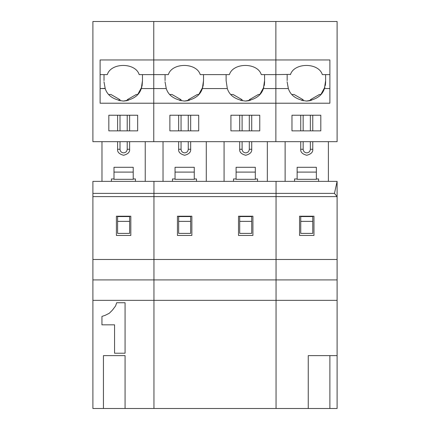 <?xml version="1.0" encoding="UTF-8"?>
<svg xmlns="http://www.w3.org/2000/svg" width="430" height="430" viewBox="0 0 430 430"><rect width="100%" height="100%" fill="white"/><g stroke="black" fill="none" stroke-linecap="round" stroke-linejoin="round"><path stroke-width="0.64" d="M120.002 149.264C120.233 151.441 121.432 152.639 123.609 152.87C121.432 152.639 120.233 151.441 120.002 149.264L117.6 149.264C117.256 152.107 119.26 154.107 123.609 155.273C127.957 154.107 129.957 152.107 129.618 149.264L129.618 141.674L129.618 149.264L127.215 149.264L129.618 149.264C129.957 152.107 127.957 154.107 123.609 155.273C119.26 154.107 117.256 152.107 117.6 149.264L120.002 149.264L120.002 141.674L120.002 149.264M104.017 80.625L104.017 74.616L104.017 80.625M139.062 74.379L139.191 74.616C135.482 62.393 111.01 62.393 107.301 74.616L100.115 74.616L107.301 74.616C111.01 62.393 135.482 62.393 139.191 74.616L139.062 74.379M105.21 88.558L103.985 81.791L105.21 88.558C107.425 95.551 113.439 99.717 123.249 101.055C133.053 99.717 139.067 95.551 141.282 88.558C139.067 95.551 133.053 99.717 123.249 101.055C113.439 99.717 107.425 95.551 105.21 88.558L100.115 88.558L105.146 88.376M100.115 59.958L100.115 103.216L153.768 103.216L153.768 59.958L100.115 59.958L153.768 59.958L153.768 21.5L92.901 21.5L153.768 21.5L153.768 74.616L139.191 74.616L153.768 74.616L153.768 88.558L141.282 88.558L142.475 80.625L142.475 74.616L142.475 80.625L141.282 88.558L153.768 88.558L153.768 103.216L100.115 103.216L100.115 59.958M141.771 87.07L137.74 94.482L136.288 94.482L127.215 99.722L128.339 100.373L127.215 99.722L127.215 100.642L123.249 101.055M118.653 100.502L120.002 99.722L110.929 94.482L108.752 94.482L110.929 94.482L120.002 99.722L118.653 100.502M113.993 172.097L133.219 172.097L133.219 167.291L113.993 167.291L113.993 179.31L133.219 179.31L133.219 172.097L113.993 172.097L113.993 167.291L133.219 167.291L133.219 179.31L113.993 179.31L113.993 172.097M153.768 141.674L92.901 141.674L153.768 141.674L153.768 103.216L153.768 141.674L337.098 141.674L275.866 141.674L275.866 103.216L329.885 103.216L329.885 59.958L275.866 59.958L275.866 141.674L153.768 141.674L153.768 103.216L275.866 103.216L275.866 88.558L288.358 88.558C290.572 95.551 296.587 99.717 306.391 101.055C316.2 99.717 322.21 95.551 324.43 88.558C322.21 95.551 316.2 99.717 306.391 101.055C296.587 99.717 290.572 95.551 288.358 88.558L275.866 88.558L275.866 74.616L290.578 74.379L275.866 74.616L275.866 59.958L329.885 59.958L329.885 103.216L275.866 103.216L275.866 88.558L263.38 88.558C261.161 95.551 255.151 99.717 245.342 101.055C235.538 99.717 229.523 95.551 227.309 88.558L226.115 80.625L227.309 88.558L202.331 88.558C200.117 95.551 194.102 99.717 184.293 101.055C174.489 99.717 168.474 95.551 166.26 88.558C168.474 95.551 174.489 99.717 184.293 101.055C194.102 99.717 200.117 95.551 202.331 88.558L203.524 80.625L203.524 74.616L203.524 80.625L202.331 88.558L227.309 88.558C229.523 95.551 235.538 99.717 245.342 101.055C255.151 99.717 261.161 95.551 263.38 88.558L264.574 80.625L264.574 74.616L264.574 80.625L263.38 88.558L275.866 88.558L275.866 21.5L275.866 59.958L275.866 21.5L337.098 21.5L153.768 21.5L275.866 21.5L275.866 59.958L153.768 59.958L275.866 59.958L275.866 74.616L261.284 74.616L275.866 74.616L275.866 103.216L153.768 103.216L153.768 141.674M108.828 130.86L137.665 130.86L108.828 130.86L108.828 115.235L137.665 115.235L137.665 130.86L137.665 115.235L108.828 115.235L108.828 130.86M92.901 21.5L92.901 141.674L92.901 21.5M129.618 130.86L129.618 115.235L129.618 130.86M127.215 115.235L127.215 130.86L127.215 115.235M127.215 141.674L127.215 149.264C126.984 151.441 125.78 152.639 123.609 152.87C125.78 152.639 126.984 151.441 127.215 149.264L127.215 141.674M117.6 115.235L117.6 130.86L117.6 115.235M117.6 141.674L117.6 149.264L117.6 141.674M120.002 130.86L120.002 115.235L120.002 130.86M120.002 100.781L120.002 99.722L120.002 100.781M129.618 221.369L129.618 233.388L129.618 221.369L117.6 221.369L117.6 233.388L129.618 233.388L117.6 233.388L117.6 216.564L117.6 221.369L129.618 221.369L129.618 216.564L129.618 221.369M129.618 216.564L117.6 216.564L129.618 216.564M142.115 85.661L142.475 80.625L141.997 86.199M123.829 101.045L127.215 100.642L127.215 99.722L136.288 94.482L137.74 94.482L141.62 87.575M101.974 141.674L101.974 181.369L101.974 141.674M145.238 181.369L145.238 141.674L145.238 181.369M115.611 305.902L112.456 310.105L109.301 313.26L112.456 310.105L115.611 305.902L116.664 302.747L125.076 302.747L125.076 353.218L114.563 353.218L125.076 353.218L125.076 302.747L116.664 302.747L115.611 305.902L112.456 310.105L109.301 313.26L105.097 315.362L101.942 316.415L101.942 324.827L114.563 324.827L114.563 353.218L114.563 324.827L101.942 324.827L101.942 316.415L105.097 315.362L109.301 313.26L105.097 315.362M111.408 178.966L113.993 178.966L111.408 178.966L111.408 181.369L111.408 178.966M133.219 178.966L135.445 178.966L135.445 181.369L135.445 178.966L133.219 178.966M103.442 355.621L103.442 408.5L125.076 408.5L125.076 355.621L103.442 355.621L125.076 355.621L125.076 408.5L103.442 408.5L103.442 355.621M130.817 235.447L130.817 216.22L116.396 216.22L116.396 235.447L130.817 235.447L116.396 235.447L116.396 216.22L130.817 216.22L130.817 235.447M103.442 408.5L92.901 408.5L103.442 408.5M153.951 408.5L125.076 408.5L153.951 408.5L153.951 181.369L92.901 181.369L92.901 193.387L153.951 193.387L92.901 193.387L92.901 196.607L153.951 196.607L92.901 196.607L92.901 259.483L153.951 259.483L92.901 259.483L92.901 279.914L153.951 279.914L92.901 279.914L92.901 300.344L153.951 300.344L92.901 300.344L92.901 408.5L92.901 181.369L153.951 181.369L153.951 408.5L329.885 408.5L329.885 355.621L337.098 355.621L337.098 196.607L334.465 193.387L276.049 193.387L276.049 196.607L337.098 196.607L337.098 181.369L276.049 181.369L276.049 193.387L334.465 193.387L337.098 181.369L334.465 193.387L337.098 196.607L276.049 196.607L276.049 259.483L337.098 259.483L276.049 259.483L276.049 279.914L337.098 279.914L276.049 279.914L276.049 300.344L337.098 300.344L276.049 300.344L276.049 408.5L276.049 181.369L337.098 181.369L337.098 355.621L308.256 355.621L329.885 355.621L329.885 408.5L337.098 408.5L337.098 355.621L337.098 408.5L308.256 408.5L308.256 355.621L308.256 408.5L153.951 408.5L153.951 300.344L276.049 300.344L276.049 181.369L153.951 181.369L153.951 193.387L276.049 193.387L153.951 193.387L153.951 196.607L276.049 196.607L153.951 196.607L153.951 259.483L276.049 259.483L153.951 259.483L153.951 279.914L276.049 279.914L153.951 279.914L153.951 408.5M303.15 149.264C303.376 151.441 304.58 152.639 306.751 152.87C304.58 152.639 303.376 151.441 303.15 149.264L300.747 149.264C300.403 152.107 302.408 154.107 306.751 155.273C311.1 154.107 313.104 152.107 312.76 149.264L312.76 141.674L312.76 149.264L310.358 149.264L312.76 149.264C313.104 152.107 311.1 154.107 306.751 155.273C302.408 154.107 300.403 152.107 300.747 149.264L303.15 149.264L303.15 141.674L303.15 149.264M287.165 80.625L287.165 74.616L287.165 80.625M322.333 74.616L322.204 74.379L322.333 74.616C318.63 62.393 294.158 62.393 290.449 74.616C294.158 62.393 318.63 62.393 322.333 74.616L329.885 74.616L322.333 74.616M325.623 80.657L325.623 74.616L325.623 80.625L324.43 88.558L325.623 80.625L325.456 84.565M324.919 87.07L320.887 94.482L319.431 94.482L310.358 99.722L311.481 100.373L310.358 99.722L310.358 100.642L306.391 101.055M301.801 100.502L303.15 99.722L294.077 94.482L291.9 94.482L294.077 94.482L303.15 99.722L301.801 100.502M297.141 172.097L316.367 172.097L316.367 167.291L297.141 167.291L297.141 179.31L316.367 179.31L316.367 172.097L297.141 172.097L297.141 167.291L316.367 167.291L316.367 179.31L297.141 179.31L297.141 172.097M291.97 130.86L320.812 130.86L291.97 130.86L291.97 115.235L320.812 115.235L320.812 130.86L320.812 115.235L291.97 115.235L291.97 130.86M329.885 88.558L324.43 88.558L329.885 88.558M288.358 88.558L287.127 81.791L288.288 88.376M337.098 141.674L337.098 21.5L337.098 141.674M312.76 130.86L312.76 115.235L312.76 130.86M310.358 115.235L310.358 130.86L310.358 115.235M310.358 141.674L310.358 149.264C310.132 151.441 308.928 152.639 306.751 152.87C308.928 152.639 310.132 151.441 310.358 149.264L310.358 141.674M300.747 115.235L300.747 130.86L300.747 115.235M300.747 141.674L300.747 149.264L300.747 141.674M303.15 130.86L303.15 115.235L303.15 130.86M303.15 100.781L303.15 99.722L303.15 100.781M312.76 221.369L312.76 233.388L312.76 221.369L300.747 221.369L300.747 233.388L312.76 233.388L300.747 233.388L300.747 216.564L300.747 221.369L312.76 221.369L312.76 216.564L312.76 221.369M312.76 216.564L300.747 216.564L312.76 216.564M306.977 101.045L310.358 100.642L310.358 99.722L319.431 94.482L320.887 94.482L324.768 87.575M325.284 85.565L325.429 84.726M325.445 84.635L325.655 81.689M285.122 141.674L285.122 181.369L285.122 141.674M328.386 181.369L328.386 141.674L328.386 181.369M294.555 178.966L297.141 178.966L294.555 178.966L294.555 181.369L294.555 178.966M316.367 178.966L318.592 178.966L318.592 181.369L318.592 178.966L316.367 178.966M313.964 235.447L313.964 216.22L299.543 216.22L299.543 235.447L313.964 235.447L299.543 235.447L299.543 216.22L313.964 216.22L313.964 235.447M242.101 149.264C242.326 151.441 243.53 152.639 245.707 152.87C243.53 152.639 242.326 151.441 242.101 149.264L239.698 149.264C239.354 152.107 241.359 154.107 245.707 155.273C250.05 154.107 252.055 152.107 251.711 149.264L251.711 141.674L251.711 149.264L249.309 149.264L251.711 149.264C252.055 152.107 250.05 154.107 245.707 155.273C241.359 154.107 239.354 152.107 239.698 149.264L242.101 149.264L242.101 141.674L242.101 149.264M181.051 149.264C181.283 151.441 182.481 152.639 184.658 152.87C182.481 152.639 181.283 151.441 181.051 149.264L178.649 149.264C178.305 152.107 180.31 154.107 184.658 155.273C189.001 154.107 191.006 152.107 190.667 149.264L190.667 141.674L190.667 149.264L188.259 149.264L190.667 149.264C191.006 152.107 189.001 154.107 184.658 155.273C180.31 154.107 178.305 152.107 178.649 149.264L181.051 149.264L181.051 141.674L181.051 149.264M165.066 80.625L165.066 74.616L165.066 80.625M200.24 74.616C196.531 62.393 172.059 62.393 168.35 74.616L153.768 74.616L153.768 103.216L153.768 88.558L166.26 88.558L165.034 81.791L166.26 88.558L153.768 88.558L153.768 74.616L168.35 74.616C172.059 62.393 196.531 62.393 200.24 74.616L229.4 74.616C233.108 62.393 257.581 62.393 261.284 74.616C257.581 62.393 233.108 62.393 229.4 74.616L200.24 74.616M202.82 87.07L198.789 94.482L197.338 94.482L188.259 99.722L189.388 100.373L188.259 99.722L188.259 100.642L184.293 101.055M179.702 100.502L181.051 99.722L171.978 94.482L169.802 94.482L171.978 94.482L181.051 99.722L179.702 100.502M175.042 172.097L194.269 172.097L194.269 167.291L175.042 167.291L175.042 179.31L194.269 179.31L194.269 172.097L175.042 172.097L175.042 167.291L194.269 167.291L194.269 179.31L175.042 179.31L175.042 172.097M153.768 21.5L153.768 74.616L153.768 21.5M226.115 80.625L226.115 74.616L226.115 80.625M169.871 130.86L198.714 130.86L169.871 130.86L169.871 115.235L198.714 115.235L198.714 130.86L198.714 115.235L169.871 115.235L169.871 130.86M275.866 141.674L275.866 103.216L275.866 141.674M259.763 115.235L259.763 130.86L230.921 130.86L230.921 115.235L259.763 115.235L230.921 115.235L230.921 130.86L259.763 130.86L259.763 115.235M190.667 130.86L190.667 115.235L190.667 130.86M188.259 115.235L188.259 130.86L188.259 115.235M188.259 141.674L188.259 149.264C188.034 151.441 186.83 152.639 184.658 152.87C186.83 152.639 188.034 151.441 188.259 149.264L188.259 141.674M178.649 115.235L178.649 130.86L178.649 115.235M178.649 141.674L178.649 149.264L178.649 141.674M181.051 130.86L181.051 115.235L181.051 130.86M181.051 100.781L181.051 99.722L181.051 100.781M190.667 221.369L190.667 233.388L190.667 221.369L178.649 221.369L178.649 233.388L190.667 233.388L178.649 233.388L178.649 216.564L178.649 221.369L190.667 221.369L190.667 216.564L190.667 221.369M190.667 216.564L178.649 216.564L190.667 216.564M203.164 85.661L203.524 80.625L203.046 86.199M184.878 101.045L188.259 100.642L188.259 99.722L197.338 94.482L198.789 94.482L202.67 87.575M245.928 101.045L249.309 100.642L245.342 101.055M263.87 87.07L259.838 94.482L263.719 87.575M264.235 85.565L264.38 84.726M264.396 84.635L264.606 81.689M264.574 80.657L264.407 84.565M163.024 141.674L163.024 181.369L163.024 141.674M206.287 181.369L206.287 141.674L206.287 181.369M172.457 178.966L175.042 178.966L172.457 178.966L172.457 181.369L172.457 178.966M194.269 178.966L196.494 178.966L196.494 181.369L196.494 178.966L194.269 178.966M191.866 235.447L191.866 216.22L177.445 216.22L177.445 235.447L191.866 235.447L177.445 235.447L177.445 216.22L191.866 216.22L191.866 235.447M252.915 216.22L252.915 235.447L238.494 235.447L238.494 216.22L252.915 216.22L238.494 216.22L238.494 235.447L252.915 235.447L252.915 216.22M276.049 300.344L153.951 300.344L153.951 181.369L276.049 181.369L276.049 300.344M259.838 94.482L258.382 94.482L249.309 99.722L250.437 100.373L249.309 99.722L249.309 100.642L249.309 99.722L258.382 94.482L259.838 94.482M240.752 100.502L242.101 99.722L233.028 94.482L230.851 94.482L233.028 94.482L242.101 99.722L240.752 100.502M236.091 172.097L255.318 172.097L255.318 167.291L236.091 167.291L236.091 179.31L255.318 179.31L255.318 172.097L236.091 172.097L236.091 167.291L255.318 167.291L255.318 179.31L236.091 179.31L236.091 172.097M251.711 130.86L251.711 115.235L251.711 130.86M249.309 115.235L249.309 130.86L249.309 115.235M249.309 141.674L249.309 149.264C249.083 151.441 247.879 152.639 245.707 152.87C247.879 152.639 249.083 151.441 249.309 149.264L249.309 141.674M239.698 115.235L239.698 130.86L239.698 115.235M239.698 141.674L239.698 149.264L239.698 141.674M242.101 130.86L242.101 115.235L242.101 130.86M242.101 100.781L242.101 99.722L242.101 100.781M251.711 221.369L251.711 233.388L251.711 221.369L239.698 221.369L239.698 233.388L251.711 233.388L239.698 233.388L239.698 216.564L239.698 221.369L251.711 221.369L251.711 216.564L251.711 221.369M251.711 216.564L239.698 216.564L251.711 216.564M224.073 141.674L224.073 181.369L224.073 141.674M267.336 181.369L267.336 141.674L267.336 181.369M233.506 178.966L236.091 178.966L233.506 178.966L233.506 181.369L233.506 178.966M255.318 178.966L257.543 178.966L257.543 181.369L257.543 178.966L255.318 178.966"/></g></svg>
